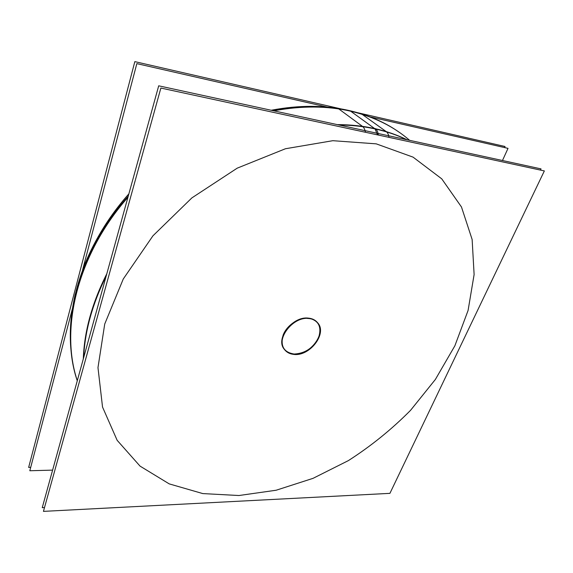<?xml version="1.0" encoding="UTF-8"?>
<svg xmlns="http://www.w3.org/2000/svg" width="573" height="573" viewBox="0 0 573 573"><rect width="100%" height="100%" fill="white"/><g stroke="black" fill="none" stroke-linecap="round" stroke-linejoin="round"><path stroke-width="0.86" d="M317.385 322.492C327.011 332.87 310.108 355.589 294.185 354.035C290.074 353.792 286.851 352.309 284.537 349.573M284.373 349.372C274.968 339.066 292.316 316.067 308.21 318.101C312.027 318.43 315.028 319.827 317.213 322.298M30.706 467.353L28.65 467.41L134.834 61.626L341.322 108.97M504.562 147.576L505.042 146.509L357.194 112.609M365.08 115.08L349.38 110.603C325.213 105.052 299.149 104.938 271.194 110.26C303.941 104.107 333.866 105.267 360.969 113.733L361.291 113.848M337.304 108.311L338.256 108.612M409.638 140.335C393.723 126.504 374.076 116.792 350.697 111.212C327.133 105.776 301.505 105.654 273.815 110.825C301.505 105.654 327.133 105.776 350.697 111.212C369.413 115.617 385.794 122.772 399.832 132.685L399.352 132.356C382.334 120.316 362.007 112.408 338.378 108.626L362.96 126.726C379.004 129.061 393.587 133.387 406.694 139.697M362.057 126.096C363.769 127.149 364.901 129.204 365.452 132.27M389.919 493.353L43.448 511.374L160.87 88.056L544.35 170.933L389.919 493.353M385.779 131.317C387.541 132.37 388.601 134.376 388.945 137.348M77.269 380.801C59.47 328.852 76.66 254.498 128.23 196.195M272.777 110.603C305.445 104.501 335.047 105.611 361.577 113.941L386.703 131.948C372.056 127.478 356.162 125.158 339.023 124.993M83.629 357.745C84.833 331.309 92.346 304.084 106.177 276.071M293.405 354.35C309.535 357.029 327.856 333.271 317.549 322.685C315.114 319.956 311.733 318.538 307.407 318.438M52.609 470.125L29.817 470.748L72.406 308.732M502.478 160.504L508.015 148.364L370 116.856M327.197 107.079L136.84 63.624L82.612 269.897M44.508 507.556L42.244 507.671L158.7 85.814L541.027 168.885L540.446 170.095M309.649 318.609C293.741 315.422 274.947 339.123 284.688 349.781C287.252 352.904 290.898 354.465 295.625 354.458M238.955 495.523L276.157 490.23L313.03 478.348L348.405 460.592C370.946 446.138 391.653 429.392 410.526 410.361L435.38 379.448L454.869 345.806L468.084 310.451L474.115 274.546L472.138 239.507L461.473 206.982L441.747 178.848L413.069 157.138L376.225 143.852L332.841 140.693L285.426 148.751L237.222 168.154L191.883 197.893L152.934 235.832L123.267 279.001L104.73 324.017L97.976 367.63L102.538 407.066L117.15 440.315L140.034 466.107L169.221 483.884L202.792 493.582L238.955 495.523L276.157 490.23L313.03 478.348L348.405 460.592C370.946 446.138 391.653 429.392 410.526 410.361L435.38 379.448L454.869 345.806L468.084 310.451L474.115 274.546L472.138 239.507L461.473 206.982L441.747 178.848L413.069 157.138L376.225 143.852L332.841 140.693L285.426 148.751L237.222 168.154L191.883 197.893L152.934 235.832L123.267 279.001L104.73 324.017L97.976 367.63L102.538 407.066L117.15 440.315L140.034 466.107L169.221 483.884L202.792 493.582L238.955 495.523M308.21 318.101C318.438 320.114 321.933 326.531 318.688 337.332C313.367 347.897 305.201 353.462 294.185 354.035C283.871 352.424 280.183 346.121 283.119 335.119C286.751 325.349 298.676 317.277 308.21 318.101M377.528 134.884L375.036 128.904M407.117 139.791C397.175 134.913 386.338 131.167 374.613 128.553C362.867 125.96 350.432 124.649 337.318 124.62C350.432 124.649 362.867 125.96 374.613 128.553L350.697 111.212M106.836 273.693C92.095 302.967 84.252 331.395 83.3 358.963C84.252 331.395 92.095 302.967 106.836 273.693M77.298 380.687C59.907 328.974 76.975 255.343 127.915 197.327C76.975 255.343 59.907 328.974 77.298 380.687M350.239 110.876L375.107 128.918L350.239 110.876M375.021 128.474C376.862 129.591 377.972 131.79 378.345 135.056M71.833 356.864C69.261 337.246 70.336 316.618 75.056 294.988L85.083 263.551C95.247 238.855 109.844 215.634 128.868 193.875C84.668 243.482 64.298 306.247 71.826 356.807"/></g></svg>
